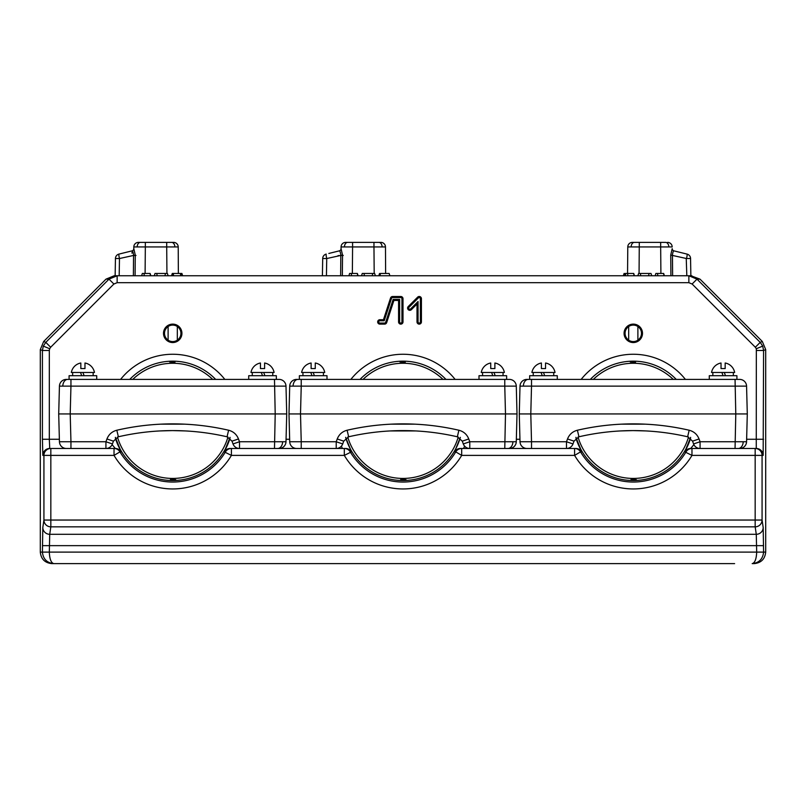 <?xml version="1.0" encoding="UTF-8"?>
<svg xmlns="http://www.w3.org/2000/svg" width="806" height="806" viewBox="0 0 806 806"><rect width="100%" height="100%" fill="white"/><g stroke="black" fill="none" stroke-linecap="round" stroke-linejoin="round"><path stroke-width="1.21" d="M172 275.763L172.615 273.466L181.914 273.466L182.277 275.763M655.862 273.466L655.167 275.763L655.862 273.466L663.67 273.466L663.902 275.763M637.889 275.763L638.594 273.466L651.006 273.466L651.711 275.763L655.167 275.763M361.551 275.763L362.257 273.466L374.659 273.466L375.364 275.763M154.289 275.763L154.994 273.466L167.406 273.466L168.111 275.763L171.567 275.763L168.111 275.763L171.567 275.763L172.262 273.466M637.889 340.172A8.241 8.241 0 0 1 628.68 340.172L628.68 326.501A8.241 8.241 0 0 1 637.889 326.501L637.889 340.172M637.889 340.132A8.201 8.201 0 0 0 637.889 326.551M624.076 333.341A9.209 9.209 0 0 0 633.284 342.55A9.209 9.209 0 0 0 642.493 333.341A9.209 9.209 0 0 0 633.284 324.123A9.209 9.209 0 0 0 624.076 333.341M628.68 326.551A8.201 8.201 0 0 0 628.68 340.132M177.32 340.172A8.241 8.241 0 0 1 168.111 340.172L168.111 326.501A8.241 8.241 0 0 1 177.32 326.501L177.32 340.172M177.32 340.132A8.201 8.201 0 0 0 177.32 326.551M163.507 333.341A9.209 9.209 0 0 0 172.716 342.55A9.209 9.209 0 0 0 181.924 333.341A9.209 9.209 0 0 0 172.716 324.123A9.209 9.209 0 0 0 163.507 333.341M168.111 326.551A8.201 8.201 0 0 0 168.111 340.132M575.927 437.356L581.781 451.834L580.552 451.884A61.196 61.196 0 0 0 686.027 451.884A6.911 6.901 90 0 1 691.971 448.479L755.172 448.479A6.911 6.901 90 0 1 762.073 455.39L762.073 520.041L763.181 527.507L763.584 552.11C762.859 559.052 759.061 562.89 752.189 563.626L754.184 563.626C761.126 562.89 764.965 559.052 765.7 552.11L765.7 349.623L763.584 350.499L762.708 346.096L760.209 342.359L762.325 341.482L699.991 279.138L690.853 275.763L690.742 269.234M117.475 437.064A57.569 57.569 0 0 0 227.957 437.064M170.409 479.57L175.718 479.681L170.409 479.57M345.643 437.356L351.487 451.834L344.313 455.39L231.403 455.39L224.219 451.834L230.073 437.356M115.359 437.356L121.202 451.834L119.973 451.884A61.196 61.196 0 0 0 225.448 451.884A6.911 6.901 90 0 1 231.403 448.479L345.573 448.479A6.911 6.901 -90 0 1 351.487 451.834M43.292 346.096L49.67 348.736L50.667 347.245L45.791 342.359L109.001 279.138L106.009 279.138L43.675 341.482L45.791 342.359L43.292 346.096L42.416 350.499L40.3 349.623L40.3 552.11C41.035 559.052 44.874 562.89 51.816 563.626L53.811 563.626C46.939 562.89 43.141 559.052 42.416 552.11L49.317 552.11C49.609 559.052 51.1 562.89 53.811 563.626L71.391 563.626M630.987 479.57L636.297 479.681L630.987 479.57M691.971 448.479L691.971 455.39L684.798 451.834L690.641 437.356M578.043 437.064A57.569 57.569 0 0 0 688.525 437.064M400.693 479.57L406.012 479.681L400.693 479.57M454.513 451.834A6.911 6.901 90 0 1 460.428 448.479L461.687 448.479A6.911 6.901 90 0 0 455.743 451.884L461.687 455.39A68.097 68.097 0 0 1 344.313 455.39L344.313 448.479A6.911 6.901 -90 0 1 350.257 451.884A61.196 61.196 0 0 0 455.743 451.884L454.513 451.834L460.357 437.356M347.759 437.064A57.569 57.569 0 0 0 458.241 437.064M442.957 379.394A57.569 57.569 0 0 0 363.043 379.394M673.242 379.394A57.569 57.569 0 0 0 593.337 379.394M141.624 275.763L142.33 273.466L150.138 273.466L150.359 275.763M348.887 275.763L349.582 273.466L357.39 273.466L357.622 275.763M624.489 275.763L625.053 273.466L633.738 273.466L633.959 275.763M379.918 275.763L380.482 273.466L389.167 273.466L389.872 275.763M625.93 273.466L625.224 275.763M231.403 448.479L230.143 448.479L231.403 448.479L231.403 455.39A68.097 68.097 0 0 1 114.029 455.39L42.839 455.39L42.416 439.27L49.317 439.27L49.74 448.479L115.288 448.479L112.125 444.64M121.202 451.834A6.911 6.901 -90 0 0 115.288 448.479L114.029 448.479L114.029 455.39L119.973 451.884A6.911 6.901 -90 0 0 114.029 448.479M42.839 455.39A6.911 6.901 -90 0 1 49.74 448.479M106.009 279.138L114.16 275.763L117.142 275.763L117.142 282.674L113.888 284.024L109.001 279.138L117.142 275.763L691.84 275.763M688.858 282.674L688.858 275.763L696.999 279.138L692.112 284.024L688.858 282.674L117.142 282.674M115.248 269.728L115.147 275.763L114.16 275.763M765.7 349.623L762.325 341.482M756.683 350.499L763.584 350.499L763.161 455.39A6.911 6.901 -90 0 0 756.26 448.479L756.33 348.736L762.708 346.096M693.875 444.64L690.712 448.479A6.911 6.901 90 0 0 684.798 451.834M40.3 552.11L42.416 552.11L42.819 527.507A6.911 6.801 8.4 0 0 49.72 534.307L49.317 552.11L756.683 552.11L756.28 534.307L755.172 526.842L50.828 526.842L49.72 534.307L756.28 534.307A6.911 6.801 171.6 0 0 763.181 527.507M42.819 527.507L43.927 520.041A6.911 6.801 8.4 0 0 50.828 526.842L50.828 520.041L755.172 520.041L755.172 526.842A6.911 6.801 171.6 0 0 762.073 520.041L755.172 520.041L755.172 455.39L691.971 455.39A68.097 68.097 0 0 1 574.597 455.39L461.687 455.39L461.687 448.479L575.857 448.479L574.597 448.479L574.597 455.39L580.552 451.884A6.911 6.901 -90 0 0 574.597 448.479M230.143 448.479A6.911 6.901 90 0 0 224.219 451.834M405.307 362.126L399.988 362.015L405.307 362.126M581.781 451.834A6.911 6.901 -90 0 0 575.857 448.479M635.591 362.126L630.282 362.015L635.591 362.126M763.161 455.39L755.172 455.39L755.172 448.479L756.26 448.479M734.609 563.626L53.811 563.626M752.189 563.626C754.9 562.89 756.391 559.052 756.683 552.11L765.7 552.11M99.027 563.626L706.973 563.626M43.675 341.482L40.3 349.623M212.663 379.394A57.569 57.569 0 0 0 132.758 379.394M175.013 362.126L169.703 362.015L175.013 362.126M418.062 321.916A1.159 1.159 0 0 0 419.211 323.075A1.159 1.159 0 0 0 420.369 321.916L420.369 298.704A1.159 1.159 0 0 0 418.395 297.888L409.005 307.288A1.159 1.159 0 0 0 409.005 308.92A1.159 1.159 0 0 0 410.637 308.92L418.062 301.494L418.062 321.916L417.004 321.916A2.206 2.206 0 0 0 419.211 324.123A2.206 2.206 0 0 0 421.427 321.916L421.427 298.704A2.206 2.206 0 0 0 417.649 297.142L408.249 306.532A2.206 2.206 0 0 0 408.249 309.665A2.206 2.206 0 0 0 411.382 309.665L417.004 304.043L417.004 321.916M418.062 301.494L417.004 304.043M385.671 322.279L393.137 299.399L399.635 299.399L399.635 321.916A1.159 1.159 0 0 0 400.794 323.075A1.159 1.159 0 0 0 401.942 321.916L401.942 298.704A1.159 1.159 0 0 0 400.794 297.545L392.633 297.545A1.159 1.159 0 0 0 391.535 298.341L384.22 320.758L379.878 320.758A1.159 1.159 0 0 0 378.729 321.916A1.159 1.159 0 0 0 379.878 323.075L384.573 323.075A1.159 1.159 0 0 0 385.671 322.279L386.679 322.601L393.902 300.457L398.577 300.457L398.577 321.916A2.206 2.206 0 0 0 400.794 324.123A2.206 2.206 0 0 0 403 321.916L403 298.704A2.206 2.206 0 0 0 400.794 296.497L392.633 296.497A2.206 2.206 0 0 0 390.537 298.019L383.455 319.71L379.878 319.71A2.206 2.206 0 0 0 377.671 321.916A2.206 2.206 0 0 0 379.878 324.123L384.573 324.123A2.206 2.206 0 0 0 386.679 322.601M393.137 299.399L393.902 300.457M384.22 320.758L383.455 319.71M399.635 299.399L398.577 300.457M286.059 439.27L289.656 439.27M516.344 439.27L519.941 439.27M165.562 273.466L164.857 275.763L165.562 273.466M372.825 273.466L372.12 275.763M651.006 273.466L651.711 275.763M649.162 273.466L648.457 275.763M182.156 275.763L181.451 273.466L180.534 273.466L180.534 275.763M225.348 449.385A59.876 59.876 0 0 0 230.002 438.273M115.429 438.273A59.876 59.876 0 0 0 120.074 449.385M690.571 438.273A59.876 59.876 0 0 1 685.926 449.385M580.652 449.385A59.876 59.876 0 0 1 575.998 438.273M133.373 275.763L133.554 255.049C133.222 252.338 132.728 250.948 132.053 250.857A2.307 2.307 -179.5 0 0 133.806 248.651L133.816 246.938L145.332 246.938L145.1 273.466M133.816 246.938A4.604 4.604 0 0 1 138.42 242.374L173.612 242.374A4.604 4.604 0 0 1 178.217 246.938L178.358 272.821M166.933 273.466L166.711 246.938L178.217 246.938M171.587 242.374L166.711 242.374L171.587 242.374A4.604 3.254 -90 0 1 174.852 246.928M120.527 253.709L132.053 250.868A2.307 2.307 0 0 0 133.806 248.651L135.267 255.059L135.086 275.763M121.565 253.457L118.945 254.102A4.604 0.544 76.1 0 0 119.479 258.535L135.267 255.059M117.142 275.763L115.147 275.763L115.439 258.494A4.604 4.604 0 0 1 118.945 254.102L132.053 250.868A2.307 2.307 0 0 0 133.806 248.651L133.806 248.651M136.002 255.452L133.846 255.462M131.983 253.155L132.063 252.197M115.439 258.494A4.604 4.604 0 0 1 118.945 254.102A4.604 4.604 0 0 0 115.439 258.494L119.479 258.535L119.177 275.763M131.69 250.958L125.474 252.49M668.809 246.928L660.668 246.938L660.668 242.374L665.555 242.374A4.604 3.254 -90 0 1 668.809 246.928L672.184 246.938A4.604 4.604 0 0 0 667.58 242.374M660.9 273.466L660.668 246.938L627.783 246.938A4.604 4.604 0 0 1 632.388 242.374L660.668 242.374M627.552 273.466L627.783 246.938M639.067 273.466L639.289 242.374L632.388 242.374M670.914 275.763L670.733 255.059L672.194 248.651A2.307 2.307 179.5 0 0 673.947 250.857C673.282 250.938 672.778 252.338 672.446 255.049L672.627 275.763L664.376 275.763L663.67 273.466M670.733 255.059L686.521 258.535L690.561 258.494L690.853 275.763L686.823 275.763L686.238 258.464M690.742 269.224L690.712 267.683M690.601 260.892L690.561 258.494A4.604 4.604 -129.8 0 0 687.055 254.102L684.435 253.457M686.823 275.763L672.627 275.763M673.947 250.868A2.307 2.307 0 0 1 672.194 248.651A2.307 2.307 0 0 0 673.947 250.868L687.055 254.102A4.604 4.604 0 0 1 690.561 258.494A4.604 4.604 -129.8 0 0 687.055 254.102A4.604 4.604 0 0 1 690.561 258.494M62.808 386.044A6.911 4.886 -90 0 1 67.694 379.394L70.948 379.394L70.948 386.124L59.432 386.124L58.707 413.941L59.432 386.124A6.911 6.911 0 0 1 66.344 379.394L279.088 379.394A6.911 6.911 0 0 1 285.989 386.124L286.724 413.941L285.989 441.759A6.911 6.911 0 0 1 279.088 448.479M233.005 443.935L231.997 441.154L238.485 438.968L239.503 441.759L239.503 448.479A6.911 6.911 0 0 1 233.005 443.935L239.503 441.759L285.989 441.759M231.997 441.154L227.05 436.781C209.177 432.671 191.062 430.606 172.716 430.595C154.369 430.606 136.254 432.671 118.371 436.781L113.434 441.154L112.427 443.935L105.929 441.759L106.946 438.968L113.434 441.154M160.122 430.928L172.454 430.595M172.474 430.595L185.299 430.928M185.088 424.178L160.344 424.178M274.483 448.479L275.209 413.941L286.724 413.941M70.948 448.479L70.948 441.759L59.432 441.759L58.707 413.941L70.213 413.941L70.948 441.759L105.929 441.759L105.929 448.479A6.911 6.911 0 0 0 112.427 443.935A6.911 6.911 0 0 1 105.929 448.479M248.711 379.394L248.711 375.707L276.347 375.707L276.347 379.394L274.483 379.394L275.209 413.941L70.213 413.941L70.948 386.124L285.989 386.124M59.432 441.759A6.911 6.911 0 0 0 66.344 448.479M93.153 375.707L93.153 372.483L72.651 372.483L80.529 372.483L81.698 375.707M84.106 375.707L82.927 372.483L94.463 372.483A11.747 11.747 0 0 0 84.973 363.002L84.973 368.574L84.973 363.002M69.084 379.394L69.084 375.707L96.72 375.707L96.72 379.394M84.973 368.574L80.832 368.574L80.832 363.002L80.832 368.574M80.832 363.002A11.747 11.747 0 0 0 71.341 372.483L82.907 372.483M264.6 368.574L260.449 368.574L260.449 363.002A11.747 11.747 0 0 0 250.968 372.483L274.09 372.483A11.747 11.747 0 0 0 264.6 363.002L264.6 368.574L264.6 363.002M260.449 363.002L260.449 368.574M264.902 375.707L263.723 372.483L272.771 372.483L272.771 375.707M272.771 372.483L252.278 372.483L261.325 372.483L262.494 375.707M523.376 386.044A6.911 4.886 -90 0 1 528.262 379.394L531.517 379.394L531.517 386.124L520.011 386.124A6.911 6.911 0 0 1 526.912 379.394L739.656 379.394A6.911 6.911 0 0 1 746.568 386.124L747.293 413.941L746.568 441.759A6.911 6.911 0 0 1 739.656 448.479M693.573 443.935L692.566 441.154L699.054 438.968L700.071 441.759L700.071 448.479A6.911 6.911 0 0 1 693.573 443.935L700.071 441.759L746.568 441.759M692.566 441.154L687.629 436.781C669.746 432.671 651.631 430.606 633.284 430.595C614.938 430.606 596.823 432.671 578.95 436.781L574.003 441.154L572.995 443.935L566.497 441.759L567.515 438.968L574.003 441.154M735.052 448.479L735.787 413.941L519.276 413.941L520.011 386.124M746.568 386.124L531.517 386.124L530.791 413.941L531.517 441.759L566.497 441.759L566.497 448.479A6.911 6.911 0 0 0 572.995 443.935A6.911 6.911 0 0 1 566.497 448.479M709.28 379.394L709.28 375.707L736.916 375.707L736.916 379.394L735.052 379.394L735.787 413.941L747.293 413.941M620.701 430.928L633.022 430.595M633.042 430.595L645.878 430.928M645.656 424.178L620.912 424.178M531.517 448.479L531.517 441.759L520.011 441.759A6.911 6.911 0 0 0 526.912 448.479M520.011 441.759L519.276 413.941M553.722 375.707L553.722 372.483L533.229 372.483L541.098 372.483L542.277 375.707M544.675 375.707L543.506 372.483L555.032 372.483A11.747 11.747 0 0 0 545.551 363.002L545.551 368.574L545.551 363.002M529.653 379.394L529.653 375.707L557.289 375.707L557.289 379.394M545.551 368.574L541.4 368.574L541.4 363.002L541.4 368.574M541.4 363.002A11.747 11.747 0 0 0 531.91 372.483L543.476 372.483M725.168 368.574L721.027 368.574L721.027 363.002A11.747 11.747 0 0 0 711.537 372.483L734.659 372.483A11.747 11.747 0 0 0 725.168 363.002L725.168 368.574L725.168 363.002M721.027 363.002L721.027 368.574M725.471 375.707L724.302 372.483L712.847 372.483L721.894 372.483L723.073 375.707M293.092 386.044A6.911 4.886 -90 0 1 297.978 379.394L301.232 379.394L301.232 386.124L289.717 386.124A6.911 6.911 0 0 1 296.628 379.394L509.372 379.394A6.911 6.911 0 0 1 516.283 386.124L517.009 413.941L516.283 441.759A6.911 6.911 0 0 1 509.372 448.479M463.289 443.935L462.281 441.154L468.77 438.968L469.787 441.759L469.787 448.479A6.911 6.911 0 0 1 463.289 443.935L469.787 441.759L516.283 441.759M462.281 441.154L457.345 436.781C439.461 432.671 421.347 430.606 403 430.595C384.653 430.606 366.539 432.671 348.655 436.781L343.719 441.154L342.711 443.935L336.213 441.759L337.23 438.968L343.719 441.154M390.416 430.928L415.584 430.928M415.372 424.178L390.628 424.178M504.768 448.479L505.493 413.941L517.009 413.941M516.283 386.124L504.768 386.124L505.493 413.941L288.991 413.941L289.717 386.124M336.213 448.479A6.911 6.911 0 0 0 342.711 443.935A6.911 6.911 0 0 1 336.213 448.479L336.213 441.759L301.232 441.759L301.232 448.479M296.628 448.479A6.911 6.911 0 0 1 289.717 441.759L301.232 441.759L300.507 413.941L301.232 386.124L504.768 386.124L504.768 379.394L506.631 379.394L506.631 375.707L478.996 375.707L478.996 379.394M289.717 441.759L288.991 413.941M323.438 375.707L323.438 372.483L302.945 372.483L310.814 372.483L311.993 375.707M314.39 375.707L313.212 372.483M299.369 379.394L299.369 375.707L327.004 375.707L327.004 379.394M315.257 368.574L311.116 368.574L311.116 363.002A11.747 11.747 0 0 0 301.625 372.483L324.747 372.483A11.747 11.747 0 0 0 315.257 363.002L315.257 368.574L315.257 363.002M311.116 363.002L311.116 368.574M494.884 368.574L490.743 368.574L490.743 363.002A11.747 11.747 0 0 0 481.253 372.483L504.375 372.483A11.747 11.747 0 0 0 494.884 363.002L494.884 368.574L494.884 363.002M490.743 363.002L490.743 368.574M495.186 375.707L494.007 372.483L482.562 372.483L491.61 372.483L492.788 375.707M340.636 275.763L340.817 255.049C340.485 252.338 339.981 250.948 339.316 250.857A2.307 2.307 -179.5 0 0 341.059 248.651L341.079 246.938L352.585 246.938L352.353 273.466M341.079 246.938A4.604 4.604 0 0 1 345.683 242.374L380.875 242.374A4.604 4.604 0 0 1 385.48 246.938L385.621 272.821M374.196 273.466L373.964 246.938L385.48 246.938A4.604 4.604 0 0 0 380.875 242.374L373.964 242.374L380.875 242.374M328.828 253.457L339.306 250.868A2.307 2.307 0 0 0 341.059 248.651L342.53 255.059L342.349 275.763L343.084 275.763M322.501 269.728L322.702 258.494A4.604 4.604 0 0 1 326.198 254.102A4.604 0.544 76.1 0 0 326.742 258.535L342.53 255.059M339.316 250.857L339.306 250.868A2.307 2.307 0 0 0 341.059 248.651M322.642 262.151L322.551 267.189M322.4 275.763L322.702 258.494A4.604 4.604 0 0 1 326.198 254.102A4.604 4.604 0 0 0 322.702 258.494L326.742 258.535L326.43 275.763L322.591 275.763M337.815 255.794L339.034 255.492M341.099 255.462L343.265 255.452M657.434 273.466L657.938 275.763M640.276 273.466L640.861 275.763M363.929 273.466L364.514 275.763M156.676 273.466L157.261 275.763M229.841 438.142A59.684 59.684 0 0 1 115.59 438.142M350.882 379.394A66.596 66.596 0 0 1 455.118 379.394M445.95 379.394A59.684 59.684 0 0 0 360.05 379.394M581.166 379.394A66.596 66.596 0 0 1 685.402 379.394M676.234 379.394A59.684 59.684 0 0 0 590.345 379.394M120.598 379.394A66.596 66.596 0 0 1 224.834 379.394M215.655 379.394A59.684 59.684 0 0 0 129.766 379.394M143.901 273.466L144.395 275.763M351.154 273.466L351.658 275.763M627.501 273.466L627.995 275.763M42.416 439.27L42.416 350.499L49.317 350.499L49.317 439.27L59.372 439.27M699.991 279.138L696.999 279.138L760.209 342.359L755.333 347.245L756.33 348.736M763.584 439.27L746.628 439.27M690.41 438.142A59.684 59.684 0 0 1 576.159 438.142M341.401 446.141A66.596 66.596 0 0 0 342.409 448.479M463.591 448.479A66.596 66.596 0 0 0 464.599 446.141M460.125 438.142A59.684 59.684 0 0 1 345.875 438.142M763.584 545.652L42.416 545.652M50.828 520.041L43.927 520.041L43.927 455.39A6.911 6.901 -90 0 1 50.828 448.479L50.828 520.041M113.888 284.024L50.667 347.245M49.317 350.499L49.67 348.736M420.369 321.916L421.427 321.916M410.637 308.92L411.382 309.665M409.005 307.288L408.249 306.532M418.395 297.888L417.649 297.142M420.369 298.704L421.427 298.704M384.573 323.075L384.573 324.123M379.878 323.075L379.878 324.123M379.878 320.758L379.878 319.71M391.535 298.341L390.537 298.019M392.633 297.545L392.633 296.497M400.794 297.545L400.794 296.497M401.942 298.704L403 298.704M401.942 321.916L403 321.916M399.635 321.916L398.577 321.916M755.333 347.245L692.112 284.024M173.421 273.466L173.421 275.763M137.191 246.928A4.604 3.254 -90 0 1 140.446 242.374M145.332 242.374L145.332 246.938L166.711 246.938L166.711 242.374M631.148 246.928A4.604 3.254 -90 0 1 634.413 242.374M686.521 258.535A4.604 0.544 -76.1 0 0 687.055 254.102M282.624 441.829A6.911 4.886 90 0 1 277.738 448.479M106.946 438.968C108.77 434.404 112.064 431.492 116.82 430.233C135.217 426.001 153.845 423.875 172.716 423.875C191.586 423.875 210.215 426.001 228.612 430.233L227.05 436.781M116.82 430.233L118.371 436.781M228.612 430.233C233.367 431.492 236.662 434.404 238.485 438.968M743.192 441.829A6.911 4.886 90 0 1 738.306 448.479M567.515 438.968C569.338 434.404 572.633 431.492 577.388 430.233C595.785 426.001 614.414 423.875 633.284 423.875C652.155 423.875 670.783 426.001 689.18 430.233L687.629 436.781M577.388 430.233L578.95 436.781M689.18 430.233C693.936 431.492 697.23 434.404 699.054 438.968M512.908 441.829A6.911 4.886 90 0 1 508.022 448.479M337.23 438.968C339.054 434.404 342.349 431.492 347.104 430.233C365.501 426.001 384.13 423.875 403 423.875C421.87 423.875 440.499 426.001 458.896 430.233L457.345 436.781M347.104 430.233L348.655 436.781M458.896 430.233C463.651 431.492 466.946 434.404 468.77 438.968M344.444 246.928A4.604 3.254 -90 0 1 347.698 242.374M382.104 246.928A4.604 3.254 -90 0 0 378.85 242.374M352.585 242.374L352.585 246.938L373.964 246.938L373.964 242.374M379.525 273.466L378.82 275.763M633.738 273.466L634.433 275.763M357.39 273.466L358.096 275.763M150.138 273.466L150.833 275.763M172.494 273.466L171.789 275.763M181.914 273.466L182.619 275.763M624.086 273.466L623.381 275.763M627.552 273.446L627.642 272.821M72.651 375.707L72.651 372.483M252.278 372.483L252.278 375.707M533.229 375.707L533.229 372.483M712.847 372.483L712.847 375.707M733.349 372.483L733.349 375.707M302.945 375.707L302.945 372.483M482.562 372.483L482.562 375.707M503.055 372.483L503.055 375.707"/></g></svg>
